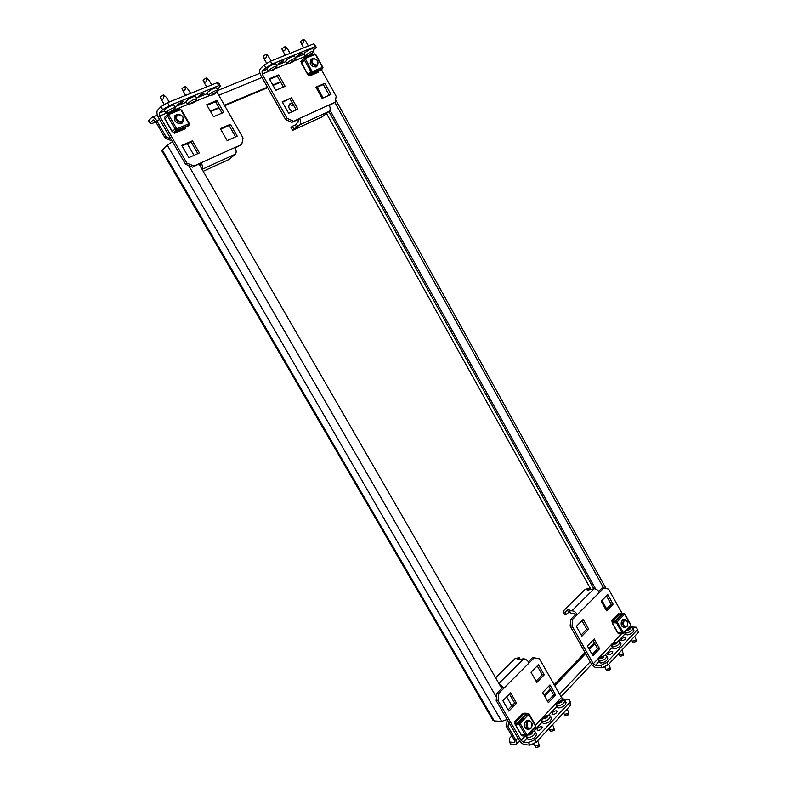 <?xml version="1.0" encoding="UTF-8"?>
<svg xmlns="http://www.w3.org/2000/svg" width="787" height="787" viewBox="0 0 787 787"><rect width="100%" height="100%" fill="white"/><g stroke="black" fill="none" stroke-linecap="round" stroke-linejoin="round"><path stroke-width="1.18" d="M289.252 104.435L294.004 105.979M295.204 108.124L295.341 110.278M292.538 111.528C288.819 109.413 287.894 106.865 289.773 103.864L292.518 103.313M172.058 140.971L165.132 138.04L155.737 121.847L153.091 119.968L149.924 123.126L148.507 120.686L151.921 117.342C153.475 116.968 155.098 118.109 156.78 120.795L166.185 137.017L170.936 139.033M149.924 123.126L152.255 123.411L155.796 121.955M513.862 742.397L509.435 741.964L510.615 744L515.052 744.443L516.439 744.02L515.938 740.272L508.058 726.667L506.464 726.539L514.344 740.114L514.619 742.161L513.862 742.397L514.806 741.393M509.435 741.964L509.356 738.442L511.855 735.825M494.226 720.892L501.703 721.443L167.267 145.123L161.768 150.73L492.957 720.253L494.226 720.892L162.26 149.904M167.267 145.123L172.501 141.729M507.143 719.416L501.703 721.443M511.884 705.939L506.661 696.889M501.752 688.389L199.131 164.247M193.976 155.334L187.257 143.696M622.143 613.427L620.225 610.092M594.942 643.835L589.424 649.6M585.607 653.594L554.805 685.772M550.861 689.884L544.752 696.279M508.53 721.807L508.058 726.667M506.464 726.539L507.162 719.446M594.352 642.782L588.833 648.547M585.007 652.531L554.186 684.69M550.241 688.802L544.122 695.187M165.132 138.04L166.185 137.017M322.119 70.928L321.44 69.541M210.326 111.164L218.894 107.563M224.413 105.251L267.442 87.19M272.764 84.957L280.438 81.73M210.591 111.626L219.16 108.026M224.679 105.714L267.698 87.642M273.01 85.409L280.693 82.182M317.191 87.2L323.142 97.922M329.93 110.16L595.631 589.04M601.957 600.442L606.639 608.892M328.927 111.547L593.831 588.794M178.856 104.681L183.017 101.779L181.453 102.064L177.272 104.966L178.856 104.681M200.065 96.053L204.217 93.161L202.721 93.427L198.57 96.319L200.065 96.053M235.156 147.976L241.737 144.464L234.92 147.533C236.415 150.524 236.553 152.747 235.313 154.183L228.958 159.486L203.184 171.281M160.932 106.698L167.483 102.704L169.215 105.694L162.663 109.688L160.932 106.698L157.567 110.19C156.475 111.813 156.731 114.174 158.344 117.283L185.545 164.257L186.863 163.096L193.946 166.037L234.92 147.533M162.663 109.688L159.289 113.161L159.594 116.004L186.863 163.096M216.878 91.912L243.035 137.961L241.737 144.464M201.984 169.205C202.839 167.631 202.554 165.486 201.138 162.791L192.618 167.188L185.545 164.257M213.513 116.742L223.724 112.403L216.937 100.5L206.656 104.75L213.513 116.742M192.441 140.804L181.767 145.438L188.811 157.626L199.426 152.914L192.441 140.804L191.133 142.014L182.063 145.949M227.148 140.588L237.221 136.112L230.483 124.277L220.34 128.684L227.148 140.588M174.193 132.334L174.694 133.21L185.437 128.655L184.945 127.779M220.557 86.196L218.707 85.655L217.055 82.743L218.914 83.304L220.557 86.196L217.301 89.344M169.215 105.694L218.707 85.655M167.483 102.704L217.055 82.743M222.062 113.112L215.589 101.769L206.991 105.34M197.832 153.622L191.133 142.014M235.588 136.84L229.115 125.497L220.626 129.186M183.824 129.334L183.322 128.468M200.282 166.244L199.809 163.942M193.946 166.037L192.618 167.188M229.115 125.497L230.483 124.277M215.589 101.769L216.937 100.5M232.48 156.308L232.804 156.879M160.341 97.057L163.529 94.873L164.768 95.876M161.089 98.857L160.43 97.932L161.532 99.014C162.811 99.742 163.499 98.965 163.627 96.673L164.808 95.906L166.628 97.627M172.294 110.318L173.504 110.111L172.687 110.987L169.146 112.482L172.294 110.318L172.687 110.987L175.55 107.583C173.248 107.593 170.189 109.078 166.352 112.039L166.342 113.062L170.238 112.315M175.55 107.583L174.124 105.104C171.822 105.104 168.752 106.589 164.916 109.56L164.463 110.446L165.88 112.905M174.98 115.61L176.681 114.774M183.076 121.385L182.21 123.067M183.332 120.982L181.285 123.648C175.452 123.451 173.386 120.736 175.088 115.502L177.095 114.528M168.979 115.414L164.975 118.778L172.255 131.38L176.288 128.074L168.516 114.627L167.621 113.997L166.785 115.118M168.31 114.843L168.713 115.541M176.534 129.078L176.288 128.074L176.75 128.871L188.841 123.766L188.85 122.988M167.739 113.977L179.81 108.999L181.63 110.436M188.841 123.766L188.969 125.163L188.093 125.999L176.022 131.104L176.888 130.278L176.75 128.871M176.022 131.104L175.737 130.612M182.368 122.123L180.853 123.49C175.511 123.313 173.612 120.814 175.176 116.023L175.934 115.473M165.113 118.64L164.453 117.489L168.202 114.204M180.38 109.206L181.541 110.288M188.772 122.851L189.578 124.238L189.096 124.444M177.006 129.55L173.268 132.728L187.454 126.274M176.19 129.894L175.412 128.547M168.093 115.886L167.336 114.568M173.268 132.728L172.442 131.301M177.754 114.695C183.037 115.394 184.384 117.725 181.787 121.69C176.495 121.001 175.147 118.67 177.754 114.695M177.291 114.44C182.505 114.656 184.335 117.086 182.771 121.729L181.846 122.339C176.652 122.162 174.812 119.742 176.327 115.079L177.291 114.44M182.053 88.439L185.22 86.275L186.421 87.239M182.771 90.22L182.141 89.305L183.253 90.357C184.522 91.076 185.211 90.298 185.329 88.036L186.716 87.495L190.72 93.348M193.818 101.513L194.979 101.326L193.72 102.487L190.69 103.658L193.818 101.513L194.163 102.143M195.599 96.388L195.589 96.378C193.376 96.368 190.375 97.834 186.588 100.756L186.096 101.671L187.483 104.1M193.759 101.543L194.133 102.202L196.986 98.818C194.782 98.828 191.782 100.283 187.985 103.205L187.926 104.238L191.723 103.51M203.164 80.058L206.312 77.913L207.306 78.73M203.853 81.818L203.243 80.913L204.364 81.946C205.623 82.645 206.322 81.878 206.43 79.644L207.493 78.867L209.234 80.599M214.753 92.955L215.854 92.787L214.999 93.663L211.634 95.089L214.753 92.955M214.635 93.023L214.999 93.663L217.753 90.692L216.464 87.878C214.339 87.878 211.398 89.315 207.65 92.197L207.119 93.141L208.486 95.532M217.832 90.289C215.717 90.298 212.785 91.745 209.027 94.617L208.909 95.67L212.618 94.961M552.553 712.52L551.953 714.124C553.015 714.862 554.53 714.409 556.488 712.756L557.078 711.153C556.016 710.415 554.501 710.868 552.553 712.52M537.718 728.329L537.088 730.011C538.151 730.769 539.666 730.316 541.633 728.644L542.253 726.962C541.19 726.204 539.675 726.667 537.718 728.329M520.187 659.24L519.243 657.578L516.852 659.939L523.689 658.768C525.736 659.024 527.575 660.382 529.179 662.861L504.152 687.946L499.076 683.755M519.243 657.578L514.944 658.749L495.643 677.804M528.549 742.633L534.904 739.652L536.341 742.141L529.995 745.122L528.549 742.633L523.355 742.141L521.102 740.37L498.092 700.617L496.194 700.519L496.941 693.209L498.83 693.288L504.152 687.946L502.263 687.877L500.552 686.303M568.962 699.407L570.329 701.827L570.772 705.083L569.394 702.653L568.962 699.407L563.708 699.171L561.485 697.508L539.498 658.876L534.235 657.784L529.179 662.861M529.995 745.122L524.781 744.61C522.676 744.168 520.807 742.692 519.174 740.183L496.194 700.519M523.07 714.38L522.529 713.445L514.855 721.423L515.396 722.358M536.823 682.418L544.191 674.852L538.426 664.74L531.009 672.246L536.823 682.418M510.655 692.845L502.883 700.715L508.874 711.084L516.597 703.165L510.655 692.845M548.391 702.663L555.671 694.99L549.946 684.936L542.617 692.55L548.391 702.663M498.83 693.288L498.092 700.617M569.394 702.653L534.904 739.652M570.772 705.083L536.341 742.141M521.909 715.58L521.368 714.645M536.095 681.139L542.273 674.813L537.226 665.959M508.127 709.785L514.688 703.057L509.484 694.036M547.634 701.325L553.733 694.911L548.746 686.175M502.263 687.877L496.941 693.209M534.235 657.784L532.327 657.784L528.402 661.719M553.733 694.911L555.671 694.99M514.688 703.057L516.597 703.165M542.273 674.813L544.191 674.852M530.104 732.854L532.337 732.441L531.884 733.769L529.749 734.93L528.49 734.842L528.953 734.074L529.258 734.556M526.611 737.134L527.782 739.16L529.051 739.829C533.635 739.003 536.095 737.055 536.429 733.996L536.409 733.956M526.483 736.219L526.592 737.094L527.861 737.763C532.445 736.927 534.904 734.989 535.249 731.93L533.96 731.261L530.999 731.9M538.485 742.594L539.184 745.279L538.121 745.83C536.37 745.073 535.396 745.2 535.209 746.214L533.252 743.597M539.203 745.574L538.987 746.745L535.957 747.463M527.792 721.994C531.687 721.02 532.819 722.968 531.166 727.857C527.251 728.851 526.129 726.893 527.792 721.994M527.26 721.59L529.336 720.715C532.425 722.141 533.006 724.64 531.077 728.211L528.982 729.106C525.903 727.65 525.332 725.142 527.26 721.59M527.929 720.095L529.346 720.715L526.975 720.548M529.366 729.096L527.693 729.519C524.24 727.886 523.601 725.073 525.775 721.089L528.097 720.105L529.72 720.774M519.843 723.351L520.551 724.03L519.322 724.64L515.396 724.542L521.506 735.107L526.68 734.645L520.168 723.371L519.036 722.496L517.984 722.81M528.992 729.106L527.526 729.51M517.748 722.397L526.355 713.425L527.644 713.504L529.149 715.029L529.179 714.36M526.69 736.061L526.68 734.645M527.064 735.304L535.593 726.234L535.249 724.896M515.259 723.942L515.396 724.542M535.593 726.234L535.416 727.011M524.831 722.594L525.627 721.374L528.53 720.656M515.524 724.404L514.737 723.046L519.115 723.371L519.666 722.791M528.274 713.799L528.638 713.416L529.376 714.694M514.737 723.046L524.25 713.14L528.638 713.416M535.435 725.23L535.711 726.48M527.172 735.55L526.533 736.219L525.913 735.147M521.722 735.117L522.135 735.825L526.533 736.219M519.784 724.542L519.115 723.371M528.175 729.037L527.388 729.106L524.654 726.549M546.955 717.714L543.581 718.787L545.637 716.465L547.378 716.436L546.955 717.714M541.702 721.02L542.853 723.027L544.161 723.686C548.677 722.85 551.107 720.961 551.431 718.01L551.412 717.98M548.933 715.314L547.299 715.511L542.833 718.118L541.682 720.99L542.991 721.649C547.506 720.803 549.926 718.915 550.27 715.973L548.933 715.314M553.438 726.499L554.137 729.136L550.202 730.031L550.31 731.015L548.923 728.605M554.146 729.431L553.94 730.552L550.93 731.28M561.643 702.063L558.288 703.155L558.927 701.738L560.737 700.745L562.036 700.833L561.643 702.063M556.399 705.29L557.737 705.939C562.184 705.083 564.574 703.244 564.909 700.41L562.075 699.938L557.491 702.565L556.399 705.29L557.55 707.306L558.898 707.956C563.344 707.11 565.725 705.27 566.05 702.437L566.03 702.398M568.007 710.818L568.706 713.396L564.82 714.262L564.909 715.245L563.541 712.865M568.716 713.701L568.509 714.773L565.519 715.511M279.336 63.796L283.418 60.953L282.199 61.17L278.106 64.022L279.336 63.796M297.86 56.261L301.933 53.427L300.772 53.634L296.699 56.477L297.86 56.261M297.761 126.363L296.237 123.657L298.175 122.103L298.135 119.516L299.591 118.335L329.133 104.996C330.481 107.819 330.471 109.954 329.114 111.4L322.227 116.791L292.961 130.189L299.699 124.818C301.018 123.372 300.988 121.208 299.591 118.335L291.859 122.349L298.135 119.516M296.807 127.612L295.302 124.926L292.37 126.254L290.944 127.405L292.459 130.091M295.302 124.926L296.433 124.012M264.255 65.006L270.482 61.238L272.056 64.052L265.829 67.82L264.255 65.006L260.507 68.528C259.248 70.132 259.346 72.394 260.782 75.326L285.573 119.467L287.019 118.276L293.305 121.178M265.829 67.82L262.071 71.312L262.179 74.037L287.019 118.276M312.38 53.3L312.98 54.411M321.371 69.571L336.147 96.299L335.105 102.3L329.133 104.996M309.242 75.119L309.685 75.926L318.627 72.129L318.184 71.332M291.534 97.755L282.218 101.808L288.642 113.259L297.899 109.147L291.534 97.755L282.484 102.29M322.139 98.375L330.973 94.45L324.815 83.304L315.921 87.17L322.139 98.375M278.746 74.883L269.302 78.789L275.775 90.318L285.15 86.344L278.746 74.883L277.319 76.162L269.616 79.349M316.364 47.309L313.728 43.836L316.364 47.309L313.423 49.935M272.056 64.052L315.243 46.561M270.482 61.238L313.728 43.836M316.876 72.876L316.433 72.079M296.197 109.905L290.088 98.985M329.241 95.217L323.329 84.534L316.187 87.642M283.428 87.072L277.319 76.162M329.35 105.409L335.105 102.3M291.859 122.349L285.573 119.467M323.329 84.534L324.815 83.304M292.37 126.254L293.885 128.95M325.798 113.741L326.074 114.233M300.516 41.406L303.566 39.35L304.539 40.157M301.057 43.088L300.575 42.232L301.706 43.137C302.946 43.767 303.625 43.049 303.733 40.963L304.559 40.167L306.074 41.839M311.298 53.496L312.154 53.398L310.806 54.559L308.238 55.552L311.298 53.496M312.764 48.735L312.754 48.715C311.003 48.725 308.347 50.063 304.785 52.729L304.077 53.782L305.317 56.034L309.006 55.483M313.934 51.332L314.003 50.988C312.262 51.007 309.606 52.345 306.045 55.001L305.326 56.044M316.807 65.144C312.341 64.367 311.16 62.232 313.256 58.72C317.712 59.507 318.892 61.642 316.807 65.144M316.807 65.754C312.291 65.331 310.737 63.039 312.154 58.897L312.793 58.504C317.338 58.956 318.873 61.248 317.427 65.38L316.807 65.754M310.757 59.448L312.154 58.897L310.373 60.461M317.682 65.114L316.108 67.033C311.022 66.561 309.281 63.993 310.875 59.33L312.449 58.681M301.451 62.744L305.563 59.251L304.284 57.972L303.329 59.143M311.19 73.329L311.445 73.781L312.429 72.935L312.016 70.879L307.943 74.273M315.636 66.925L317.427 65.38L316.669 66.708M312.173 71.814L305.563 59.251M304.923 58.74L305.277 59.379M312.419 71.607L322.463 67.367L322.375 66.679M304.412 57.943L314.407 53.821L316 55.139M322.463 67.367L322.463 68.685L321.47 69.531L311.445 73.781M316.807 65.911L315.676 66.905L312.783 66.6M310.206 63.432L310.875 59.851L311.544 59.438M312.616 72.237L311.908 72.542L311.219 71.302M320.624 69.895L308.573 75.404L311.908 72.542M304.766 59.674L304.097 58.464L304.864 58.14M301.401 62.498L300.791 61.396L304.097 58.464M308.573 75.404L307.845 74.096M314.987 53.988L315.931 55.011M322.316 66.561L323.024 67.839M282.071 48.735L285.14 46.659L286.143 47.486M282.641 50.427L282.13 49.561L283.261 50.496C284.51 51.135 285.189 50.407 285.297 48.292L286.163 47.505L287.727 49.188M293.158 61.268L289.931 63.039L293.148 61.258M294.505 56.162L294.495 56.143C292.685 56.143 289.98 57.5 286.379 60.206L285.701 61.238L286.97 63.521M293 61.73L295.774 58.435C293.964 58.454 291.259 59.812 287.658 62.507L287.324 63.639L290.737 62.97M263.133 56.251L266.222 54.165L267.255 55.011M263.724 57.963L263.202 57.087L264.324 58.041C265.573 58.7 266.262 57.953 266.37 55.818L267.61 55.326L271.24 60.933M274.397 68.941L271.131 70.732L274.388 68.931M275.775 63.777L275.765 63.757C273.876 63.767 271.122 65.134 267.482 67.889L266.842 68.902L268.131 71.204L271.987 70.643M273.935 68.853L274.25 69.413L275.145 68.685L277.063 66.088C275.184 66.098 272.42 67.475 268.79 70.21L268.141 71.224M621.415 639.103L620.933 640.372C622.005 641.041 623.481 640.598 625.39 639.034L625.872 637.775C624.799 637.106 623.324 637.549 621.415 639.103M608.312 653.082L607.81 654.41C608.872 655.089 610.368 654.646 612.276 653.062L612.778 651.744C611.715 651.056 610.22 651.498 608.312 653.082M590.22 589.591L589.404 588.135L587.289 590.23L594.077 588.774C596.143 588.873 597.933 590.083 599.428 592.424L577.333 614.578C575.799 612.197 573.998 610.938 571.923 610.791L569.385 610.919L569.217 609.895L567.319 609.984L568.637 612.325L570.132 612.256M589.404 588.135L585.194 589.404L563.089 611.224L564.554 614.598L566.433 614.509L568.637 612.325M600.747 665.399L606.777 662.526L608.105 664.897L602.065 667.76L600.747 665.399L595.464 665.359L593.28 663.775L572.08 626.029L570.152 626.088L570.713 619.359L572.641 619.28L577.333 614.578L575.405 614.667L573.251 613.152L570.703 613.27L569.385 610.919M563.236 612.256L565.125 612.168L567.319 609.984M636.417 627.239L638.493 632.177L636.417 627.239L629.807 626.875M602.065 667.76L596.782 667.701C594.667 667.445 592.847 666.127 591.322 663.766L570.152 626.088M622.064 613.427L608.646 589.168L603.904 587.938L599.428 592.424M594.175 638.955L587.397 645.989L592.886 655.778L599.615 648.695L594.175 638.955M606.57 610.86L613.093 604.17L607.771 594.559L601.209 601.199L606.57 610.86M583.236 619.389L576.379 626.334L581.898 636.181L588.715 629.187L583.236 619.389M618.887 614.637L618.405 613.762L611.922 620.5L612.414 621.376M572.641 619.28L572.08 626.029M637.214 629.875L606.777 662.526M638.493 632.177L608.105 664.897M592.168 654.489L597.658 648.704L592.926 640.244M605.901 609.65L611.145 604.278L606.482 595.857M581.199 634.942L586.768 629.246L581.977 620.668M617.618 615.955L617.136 615.08M575.405 614.667L570.713 619.359M603.904 587.938L601.976 588.076L598.7 591.352M586.768 629.246L588.715 629.187M611.145 604.278L613.093 604.17M597.658 648.704L599.615 648.695M566.433 614.509L565.125 612.168M627.918 628.882L630.092 628.4L629.826 629.433L627.2 630.308M624.711 632.463L625.754 634.342L627.269 634.932C631.41 634.047 633.633 632.423 633.938 630.062L632.876 628.144L631.331 627.554L628.518 628.242M624.652 632.354L626.206 633.014C630.338 632.118 632.561 630.495 632.876 628.144M634.716 636.24L636.358 640.313L632.689 641.031L632.679 642.025L632.177 641.12M636.349 640.608L636.162 641.513L633.26 642.31M627.15 626.147C623.796 626.806 622.783 624.986 624.13 620.687C625.783 619.536 627.042 620.205 627.898 622.684L627.15 626.147M627.042 626.511L625.586 627.209C622.655 625.999 621.996 623.717 623.629 620.343L625.055 619.654L627.888 622.596L627.042 626.511M625.35 627.209L624.17 627.711M625.685 627.2L624.337 627.721C621.041 626.363 620.304 623.786 622.133 619.999L623.737 619.231L625.153 619.654M612.384 622.714L616.536 622.911L617.687 622.34L617.342 621.72L616.251 620.973L615.149 621.405M623.078 633.643L623.166 632.236L617.716 632.945L612.247 623.097M623.579 619.241L624.819 619.664M617.008 621.74L623.166 632.236M623.511 632.846L630.712 625.203L630.357 624.081M614.942 621.022L622.192 613.457L624.927 614.254M630.712 625.203L630.476 625.99M624.652 627.239L621.887 626.186M621.514 620.913L624.121 619.684M630.525 624.366L630.81 625.429M623.609 633.082L623.029 633.692L622.468 632.689M618.129 633.053L618.543 633.801L623.029 633.692M616.978 622.802L616.388 621.72L616.88 621.209M612.63 623.147L611.922 621.878L616.388 621.72M624.13 613.624L625.085 614.539M611.922 621.878L619.959 613.516L624.416 613.319M616.841 643.254L613.575 644.356L614.086 643.127L615.818 642.172L617.136 642.192L616.841 643.264M611.706 646.324L612.768 648.232L614.254 648.832C618.454 647.957 620.707 646.294 621.012 643.845L620.992 643.805M618.425 641.307L612.601 644.041L611.686 646.294L613.171 646.894C617.372 646.009 619.625 644.346 619.94 641.907L618.425 641.307M621.828 650.111L623.471 654.233L619.772 654.971L619.782 655.964L619.271 655.03M623.481 654.528L623.284 655.463L620.363 656.24M603.55 657.42L600.255 658.522L600.806 657.243L602.547 656.279L603.865 656.319L603.55 657.42L602.94 656.427M598.386 660.529L599.468 662.457L600.924 663.077C605.183 662.201 607.466 660.5 607.78 657.962L607.761 657.922M605.203 655.384L599.32 658.139L598.366 660.5L599.822 661.11C604.082 660.234 606.364 658.532 606.679 655.994L605.203 655.384M609.6 666.058L610.279 668.488L606.541 669.255L606.561 670.249L606.049 669.284M610.289 668.783L610.092 669.747L607.151 670.514M152.786 120.175L153.435 119.909M326.428 113.367L590.83 589.286M496.528 697.312L188.654 165.545M590.211 661.798L559.587 694.164M517.974 738.117L515.938 740.272M156.78 120.795L159.682 119.594M218.747 95.296L262.002 77.5M334.878 102.487L603.609 587.958M202.072 169.353L235.313 154.183M159.594 116.004L166.834 113.043M173.534 110.298L188.378 104.228M194.969 101.533L209.322 95.66M215.815 93.004L217.143 92.463M159.289 113.161L164.749 110.937M175.068 106.737L186.362 102.143M196.524 98.001L207.375 93.584M160.971 98.513L160.42 96.909M172.697 110.928L172.333 110.298M171.34 111.115L171.645 111.646M172.264 111.272L171.891 110.623M171.359 111.803L171.025 111.233M170.258 111.42L170.671 112.138M164.64 95.778L163.529 94.883M163.627 96.673L163.076 95.06M167.7 116.181L175.009 128.842M181.158 110.406L188.388 122.979M180.705 109.619L168.516 114.627M176.888 130.278L188.969 125.163M182.682 89.875L182.141 88.292M192.815 102.33L193.12 102.861M193.72 102.487L193.366 101.877M192.835 103.008L192.5 102.438M191.743 102.635L192.146 103.343M186.273 87.131L185.23 86.285M185.329 88.036L184.778 86.462M203.803 81.464L203.253 79.91M215.028 93.604L214.684 92.994M213.7 93.791L213.995 94.312M214.576 93.948L214.251 93.368M213.71 94.46L213.385 93.879M212.647 94.106L213.031 94.784M206.43 79.644L205.889 78.09M523.689 658.768L498.889 683.431M561.485 697.508L535.455 725.142M525.136 736.101L521.102 740.37M563.708 699.171L563.148 699.761M556.989 706.323L548.549 715.314M542.263 721.994L533.566 731.251M527.162 738.078L523.355 742.141M529.071 733.946L529.395 734.517L529.071 733.946M530.556 734.301L529.867 733.1M529.366 733.632L530.094 734.891M530.084 732.874L530.772 734.074M531.451 733.927L530.605 732.451M531.914 733.73L531.205 732.51M531.058 732.303L531.894 733.759M531.402 732.53L531.707 733.051M535.249 746.725L536.124 747.63M538.121 745.83L538.987 746.745M519.322 724.64L525.45 735.245M529.149 715.029L535.219 725.575M528.766 714.37L520.168 723.371M527.644 713.504L519.036 722.496M544.329 718.521L544.043 718.029M545.598 718.295L544.879 717.036M544.25 717.331L545.125 718.865M545.125 716.878L545.804 718.059M546.453 717.882L545.637 716.465M546.444 716.524L546.739 717.046M550.241 730.543L551.087 731.448M553.094 729.647L553.94 730.552M560.255 702.693L559.547 701.443M558.927 701.738L559.773 703.234M559.793 701.286L560.452 702.447M561.062 702.25L560.295 700.892M561.584 702.112L560.905 700.922M560.737 700.745L561.534 702.142M561.101 700.932L561.406 701.453M564.85 714.773L565.676 715.678M567.683 713.868L568.509 714.773M299.699 124.818L329.114 111.4M262.179 74.037L268.829 71.312M275.057 68.764L287.619 63.629M293.767 61.111L305.927 56.143M311.239 54.264L312.459 53.467M262.071 71.312L267.059 69.286M276.66 65.37L285.907 61.612M295.391 57.746L304.264 54.136M301.155 42.705L300.604 41.268M311.18 53.565L311.455 54.067M311.308 54.195L311.022 53.683M310.924 53.782L311.209 54.283M310.009 54.362L310.294 54.874M310.029 55.021L309.704 54.431M304.323 40.009L303.566 39.37M303.733 40.963L303.192 39.517M301.342 62.547L307.766 74.126M304.372 59.96L310.826 71.587M315.685 55.09L322.07 66.639M315.282 54.362L305.159 58.523M312.429 72.935L322.463 68.685M282.7 50.053L282.159 48.587M292.921 61.012L293.207 61.534M293.059 61.661L292.764 61.13M292.675 61.219L292.971 61.75M291.751 61.839L292.036 62.35M291.77 62.498L291.446 61.907M285.937 47.338L285.14 46.669M285.297 48.292L284.756 46.827M263.763 57.589L263.222 56.103M274.181 68.666L274.476 69.197M274.329 69.335L274.024 68.774M273.02 69.512L273.305 70.023M273.846 69.689L273.561 69.197M273.03 70.171L272.705 69.581M272.086 69.984L272.371 70.486M267.059 54.864L266.222 54.175M266.37 55.818L265.819 54.333M594.077 588.774L571.923 610.791M621.592 633.732L593.28 663.775M625.321 633.574L618.041 641.326M612.316 647.416L604.819 655.404M598.986 661.601L595.464 665.359M628.351 630.269L627.701 629.108M627.219 629.63L627.534 630.2M627.898 628.902L628.518 630.023M628.961 629.679L628.341 628.547M629.551 629.561L628.97 628.528M628.774 628.4L629.423 629.58M629.177 628.518L629.718 629.502M632.689 641.543L633.427 642.448M635.424 640.608L636.162 641.513M612.581 623.206L618.051 633.053M616.536 622.911L622.025 632.797M624.937 614.755L630.367 624.583M624.593 614.135L617.342 621.72M623.511 613.398L616.251 620.973M615.385 644.061L614.696 642.831M614.086 643.127L614.627 644.1M614.932 642.684L615.562 643.805M616.034 643.491L615.385 642.32M616.614 643.373L616.014 642.31M615.818 642.172L616.496 643.402M616.211 642.3L616.772 643.313M619.772 655.492L620.53 656.388M622.527 654.558L623.284 655.463M602.104 658.178L601.416 656.948M600.806 657.243L601.465 658.424M601.652 656.801L602.291 657.932M602.793 657.647L602.114 656.427M603.363 657.529L602.744 656.427M602.547 656.279L603.265 657.548M606.551 669.767L607.318 670.672M609.325 668.842L610.092 669.747M516.439 744.02L519.528 740.744M561.042 696.731L591.647 664.297M259.926 73.28L217.861 90.446M157.37 115.118L151.921 117.342M606 588.479L335.567 99.654M160.45 97.981L164.296 104.641M166.618 97.618L169.166 102.025M170.838 112.059L172.038 111.42M160.292 97.047L160.43 97.932M172.137 131.567L164.857 118.975M181.679 110.308L188.91 122.87M167.621 113.997L179.81 108.999M182.771 121.729L181.049 123.402M176.327 115.079L174.616 116.781M182.181 89.384L185.634 95.394M192.333 103.264L193.454 102.664M195.589 96.378L196.986 98.818M182.013 88.429L182.141 89.305M203.302 81.022L206.666 86.934M209.224 80.579L211.683 84.907M213.228 94.696L214.28 94.145M203.115 80.048L203.243 80.913M206.312 77.913L207.463 78.848M538.495 742.613L537.501 740.892M536.429 733.996L535.249 731.93M535.937 747.63L535.337 747.188M539.311 746.43L539.184 745.299M528.982 729.106L526.611 728.91M521.22 734.979L515.121 724.414M529.366 714.478L535.426 725.014M535.681 726.922L527.142 735.993M553.448 726.529L552.454 724.797M551.431 718.01L550.27 715.973M550.91 731.448L550.31 731.015M554.255 730.257L554.137 729.136M568.017 710.838L567.034 709.107M566.05 702.437L564.909 700.41M565.489 715.678L564.909 715.245M568.824 714.488L568.706 713.396M311.986 53.664L313.944 51.312M300.723 42.547L303.674 47.879M306.064 41.809L308.366 45.99M309.655 55.208L310.403 54.815M312.754 48.715L314.003 50.988M300.467 41.406L300.575 42.232M316.059 55.021L322.434 66.561M307.599 74.342L301.175 62.773M304.284 57.972L314.407 53.821M282.258 49.837L285.288 55.277M287.708 49.158L290.049 53.368M291.377 62.694L292.174 62.271M294.495 56.143L295.774 58.435M282.021 48.725L282.13 49.561M263.311 57.313L266.763 63.491M272.617 70.377L273.473 69.925M275.765 63.757L277.063 66.088M263.084 56.241L263.202 57.087M632.453 641.68L631.41 639.801M633.22 642.448L632.679 642.025M636.447 641.267L636.358 640.313M625.586 627.209L623.304 627.278M625.055 619.654L622.773 619.733M625.094 614.352L630.525 624.18M630.741 625.881L623.55 633.525M619.576 655.66L618.493 653.712M621.012 643.845L619.94 641.907M620.333 656.388L619.782 655.964M623.57 655.207L623.471 654.233M606.384 669.983L604.495 666.609M609.62 666.087L608.626 664.326M607.78 657.962L606.679 655.994M607.121 670.672L606.561 670.249M610.387 669.481L610.279 668.488"/></g></svg>
